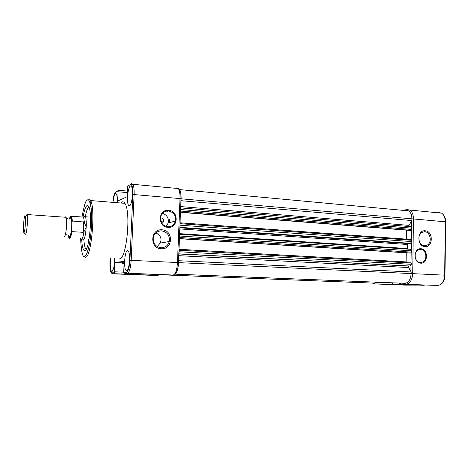 <?xml version="1.0" encoding="UTF-8"?>
<svg xmlns="http://www.w3.org/2000/svg" width="469" height="469" viewBox="0 0 469 469"><rect width="100%" height="100%" fill="white"/><g stroke="black" fill="none" stroke-linecap="round" stroke-linejoin="round"><path stroke-width="0.7" d="M420.916 248.763C428.402 248.91 428.226 263.924 420.734 263.179C413.177 263.115 413.388 247.902 420.916 248.763M420.417 262.687L423.079 261.983C427.921 259.298 425.969 249.32 420.593 249.285L417.738 250.083C413.025 252.908 415.118 262.722 420.417 262.687M425.207 230.789C433.409 231.065 433.221 247.526 425.014 246.612C416.73 246.436 416.959 229.734 425.207 230.789M424.486 245.815L427.464 244.994C432.383 242.057 430.225 231.792 424.662 231.674L421.484 232.601C416.707 235.684 419.01 245.779 424.486 245.815M419.034 262.388L419.538 262.118M424.158 285.304L392.987 284.091L374.842 283.944L405.175 285.117L424.621 285.082M374.977 282.743L392.002 282.83L392.987 284.091M399.084 283.077L401.001 284.155L437.788 285.439L401.001 284.155M63.884 236.13C65.044 237.238 65.941 233.855 66.563 225.976C66.75 221.69 66.575 218.794 66.035 217.288L65.707 216.836L65.103 217.223M68.791 236.083L69.236 236.845C70.368 236.64 71.182 233.128 71.681 226.31C71.839 222.898 71.734 220.295 71.37 218.501C70.878 216.578 70.274 216.754 69.559 219.023M83.84 217.141C84.402 216.027 84.918 215.904 85.381 216.778L85.417 216.842C86.155 218.683 86.419 222.101 86.22 227.096C85.469 236.347 84.291 240.38 82.685 239.19M26.768 214.104L27.278 215.142L27.337 223.408C26.915 229.658 26.346 233.281 25.631 234.271L23.884 232.524M24.001 232.524L23.819 232.454C22.875 231.469 23.913 216.051 24.957 215.617L25.373 216.496C25.947 219.879 24.869 232.436 24.001 232.524M82.368 217.036L83.617 217.182L84.414 222.488L86.22 227.096L83.957 231.692C83.066 237.619 82.087 239.929 81.014 238.621M83.957 231.692L83.001 232.319L71.851 231.622L71.487 230.666C70.977 236.417 68.896 240.826 68.333 235.532M84.414 222.488L84.139 222.025L83.634 232.155M70.631 216.086L71.681 216.268L72.39 221.034L84.139 222.025M83.001 232.319L83.529 221.796M72.39 221.034L71.945 221.814L71.487 230.666M90.359 215.025L89.937 217.106M88.483 239.471L88.629 241.564M118.979 258.847L119.507 258.87C126.519 259.926 131.285 211.595 124.883 203.341C124.033 201.998 123.113 201.541 122.116 201.969L120.838 203.013M126.595 270.677C129.215 271.111 130.751 254.104 128.354 251.144L127.498 250.622C124.865 250.587 123.447 267.289 125.833 270.185L126.595 270.677M129.52 205.809C132.012 205.346 133.647 189.529 131.496 186.551L130.405 186.035C127.89 186.873 126.378 202.397 128.518 205.299L129.52 205.809M110.678 258.448C109.951 264.399 110.168 268.614 111.329 271.1L111.909 271.463C113.609 270.144 114.459 265.864 114.459 258.63M117.256 201.57C117.379 197.777 117.092 195.221 116.382 193.902L115.544 193.527C114.506 194.33 113.733 196.898 113.222 201.236M81.694 239.061C81.911 244.015 82.468 247.485 83.359 249.461L84.83 250.686C89.368 251.173 92.774 212.111 88.653 206.378L87.076 205.551C85.598 206.548 84.291 210.235 83.16 216.602M162.555 274.91L162.092 274.781M161.266 248.746C149.4 248.558 150.262 228.538 162.045 229.822C173.759 230.156 172.979 249.825 161.266 248.746M161.717 230.877C157.191 230.953 154.365 233.257 153.246 237.789C152.994 243.475 155.585 246.811 161.014 247.796C165.235 247.72 167.984 245.627 169.274 241.517C169.925 235.602 167.404 232.055 161.717 230.877M167.92 227.336C157.297 227.019 158.053 209.063 168.611 210.335C179.117 210.769 178.425 228.444 167.92 227.336M168.412 210.986C164.256 210.991 161.629 213.067 160.539 217.211C160.24 222.576 162.649 225.771 167.767 226.785C171.683 226.767 174.245 224.856 175.459 221.051C176.08 215.517 173.735 212.158 168.412 210.986M160.462 219.562L161.928 222.025L161.664 223.027M157.197 246.583L160.181 243.089C162.057 238.674 160.621 235.28 155.872 232.917M169.004 223.004L169.42 222.599C170.036 221.292 170.036 220.19 169.426 219.287L169.004 223.004M160.439 217.979L161.178 217.933C163.101 218.337 163.962 219.539 163.769 221.532L162.004 223.531M115.907 191.997L116.558 191.334L115.609 192.149C114.395 193.117 113.498 196.136 112.918 201.213C113.539 196.03 114.436 193.011 115.609 192.161L118.094 190.877L117.684 201.013L127.081 196.74L127.627 186.011L130.476 184.557C132.176 184.393 132.973 187.747 132.862 194.6L129.919 260.33C129.409 267.406 128.277 271.363 126.53 272.184L123.716 272.313L124.144 261.444L114.835 262.423L114.301 272.741L114.817 273.732L157.801 275.397L159.378 274.758M120.556 262.681L114.835 262.423M118.428 262.065L124.045 263.701M124.08 262.921L120.369 261.843L124.121 261.96M123.716 272.313L124.49 273.216L127.474 273.234L126.53 272.184M127.627 186.011L129.057 184.915M115.609 192.161L118.581 190.297M88.899 206.876C87.562 207.867 86.378 211.138 85.335 216.684M83.863 239.26C84.098 243.657 84.631 246.735 85.452 248.506L86.126 249.449M166.167 226.492L168.23 222.904C168.899 218.097 166.976 214.902 162.462 213.319M179.791 189.933C180.782 191.774 181.216 194.729 181.104 198.809L181.028 200.697L411.882 220.559L409.027 225.372L408.991 226.521M180.043 222.798L411.096 239.471L411.606 240.269L411.589 241.57L410.516 243.335L407.872 243.546L407.344 244.419L407.385 249.092M179 249.303L410.78 262.177L411.29 263.003L411.272 264.311L410.199 266.034L408.816 266.075L408.282 266.931L411.166 271.973L411.143 273.609C410.68 279.524 408.64 282.754 405.023 283.317L174.597 274.148M178.566 260.359L178.589 262.628C178.091 269.546 176.772 273.374 174.632 274.107L405.023 283.317M178.666 260.711L411.166 271.973M178.994 249.485L178.859 252.914M406.236 252.814L406.107 261.96M179.416 238.709L410.017 253.049L410.908 253.002L411.442 252.129L411.46 250.821L410.434 249.209L179.598 234.195M179.568 234.899L179.434 238.316M180.037 222.957L179.903 226.369M406.564 230.138L406.435 239.178M180.459 212.334L410.334 230.431L411.219 230.338L411.759 229.447L411.776 228.145L411.202 226.703L410.75 226.591M180.612 208.453L180.477 211.853M181.028 200.697L180.899 201.095M406.084 210.241L408.775 210.886C410.815 212.445 411.858 215.13 411.905 218.941L411.882 220.559M164.103 274.869L373.682 283.118M159.437 274.687L162.139 274.793M375.323 282.162L374.749 283.129M437.823 285.439L437.788 285.439C441.898 284.865 444.202 281.441 444.7 275.162L445.005 275.192L445.55 221.808L413.459 218.959L412.708 273.65L444.7 275.162L445.245 221.737C445.175 217.692 443.979 214.837 441.657 213.166L438.585 212.463M410.908 271.557L410.996 265.436M411.037 262.282L411.172 252.873M411.213 249.725L411.313 242.702M411.354 239.565L411.483 230.197M411.53 227.066L411.612 221.01M407.672 210.78L406.148 210.64M178.589 262.628L412.708 273.65C412.198 280.081 409.976 283.593 406.037 284.191L405.081 283.317M406.148 210.229L407.115 209.508L410.053 210.212C412.269 211.906 413.406 214.825 413.459 218.959L181.104 198.809M374.842 283.944L373.934 283.129M71.851 231.622C71.012 237.091 70.127 239.202 69.207 237.953M69.6 219.017L69.711 218.542M69.271 219.07C70.766 214.661 71.657 215.617 71.939 221.937M88.377 199.196C89.198 198.745 89.954 199.196 90.64 200.55C95.805 208.863 91.25 258.261 85.499 257.247M82.011 217.006C84.039 205.592 85.815 199.952 87.345 200.081C88.999 198.147 92.393 204.613 91.531 226.017C90.288 247.591 86.085 257.012 84.555 256.215C82.655 257.768 81.342 251.876 80.609 238.539M166.126 211.161L165.891 211.759M114.301 272.741L111.845 272.852C110.45 272.219 109.828 268.766 109.981 262.482L110.174 258.425M155.139 275.455L112.724 273.814L111.845 272.852M110.168 258.425L109.981 262.493C109.875 267.084 110.168 270.208 110.854 271.862C110.877 272.501 111.247 272.999 111.968 273.357M112.724 273.814L114.817 273.732M114.401 271.797L123.705 272.172M125.065 273.327L173.19 275.027L127.474 273.234C129.397 272.401 130.628 268.104 131.179 260.348L129.919 260.33M173.19 275.027C175.506 274.242 176.936 270.074 177.481 262.534L131.179 260.348L134.111 194.571L132.862 194.6M174.714 273.996C176.86 272.682 178.114 268.895 178.478 262.634L177.481 262.534L180.008 198.58L134.111 194.571C134.281 189.611 133.87 186.187 132.879 184.305L131.496 183.66L130.476 184.557C131.379 184.909 132.182 184.827 132.879 184.305L178.355 188.556L176.666 187.899M118.112 191.78L127.269 192.589M157.801 275.397L155.415 275.455M178.478 262.611L180.987 198.844L180.008 198.58C180.131 193.75 179.58 190.408 178.355 188.556L179.844 190.039L180.348 191.516C180.424 191.721 181.005 193.65 180.993 198.768M167.533 210.968L167.386 211.296M180.682 206.571L409.027 225.372M179.85 227.805L407.872 243.546M179.615 233.65L407.285 248.529M178.818 253.969L408.816 266.075M178.748 255.675L408.429 267.523M178.824 253.835L410.199 266.034M179.017 251.765L411.272 264.311M179.076 250.235L411.29 263.003M179.422 238.586L410.908 253.002M179.58 237.531L411.442 252.129M179.639 236.007L411.46 250.821M179.803 228.925L407.344 244.472M179.867 227.348L410.516 243.335M180.061 225.208L411.589 241.57M180.125 223.69L411.606 240.269M180.465 212.146L411.219 230.338M180.618 211.062L411.759 229.447M180.682 209.549L411.776 228.145M159.407 274.717L162.268 274.828M163.593 274.881L373.881 283.129M422.71 245.346L427.464 244.994M418.524 262.159L423.079 261.983M445.55 221.802C445.673 218.056 444.378 215.177 441.657 213.166L406.494 209.707L402.566 210.305M439.635 285.07C442.941 283.54 444.735 280.245 445.005 275.192M372.409 283.071L373.254 283.528M65.361 234.734C67.507 234.623 68.796 235.327 69.236 236.845M161.916 222.265L161.225 222.218M90.47 217.147L85.381 216.778M83.617 217.182L85.417 216.842M83.588 217.118L71.681 216.268L71.945 221.814M71.487 230.748C70.966 237.748 68.544 238.785 69.125 237.906M65.707 216.836L65.959 217.282M66.141 217.587C67.155 219.691 70.807 218.912 71.37 218.501M66.035 217.288L27.161 214.544M25.373 216.496L27.278 215.142M124.883 203.341L90.64 200.55L90.118 201.541L91.039 207.175C91.496 210.587 91.701 216.016 91.648 223.467C91.285 230.818 90.57 237.695 89.491 244.085C88.201 249.789 87 253.512 85.897 255.253L84.561 256.385C83.224 256.162 82.949 256.039 83.74 256.01M127.316 270.226L125.833 270.185M130.03 205.404L128.518 205.299M112.454 271.135L111.329 271.1M127.632 186L130.476 184.546M85.452 248.506L83.359 249.461M127.334 191.076L118.323 190.273M86.501 248.758L85.551 248.705M160.181 243.089L169.274 241.517M168.23 222.904L168.77 222.763M169.42 222.599L175.459 221.051M168.822 222.91L169.139 222.933M161.928 222.025L163.769 221.532M179 249.35L410.973 262.23M179.592 234.295L410.844 249.315M180.043 222.845L411.307 239.53M180.629 207.914L411.202 226.703M179.615 189.599L408.775 210.886"/></g></svg>

